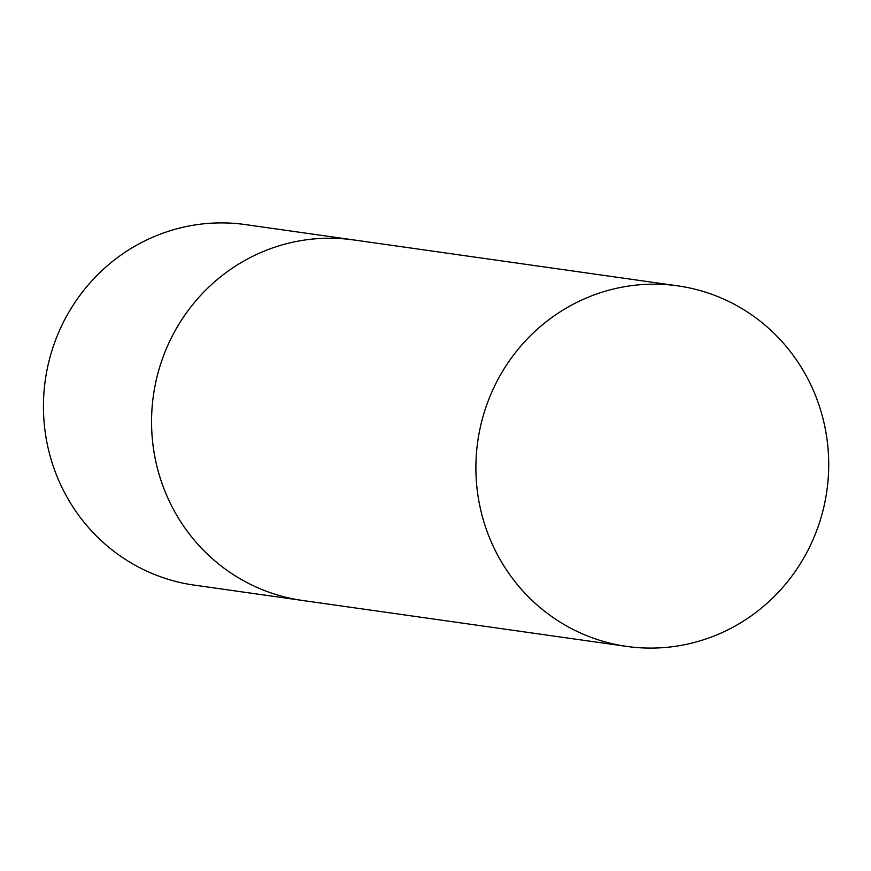 <?xml version="1.0" encoding="UTF-8"?>
<svg xmlns="http://www.w3.org/2000/svg" width="871" height="871" viewBox="0 0 871 871"><rect width="100%" height="100%" fill="white"/><g stroke="black" fill="none" stroke-linecap="round" stroke-linejoin="round"><path stroke-width="1.31" d="M175.234 512.66A182.072 176.29 -81.9 0 1 181.963 319.396A182.072 176.29 -81.9 0 1 353.506 239.917A182.072 176.29 98.1 0 0 239.667 263.478A182.072 176.29 98.1 0 0 154.711 456.045A182.072 176.29 98.1 0 0 302.411 600.446A182.072 176.29 -81.9 0 1 175.234 512.66M626.761 646.413L194.298 585.127A182.072 176.29 -81.9 0 1 67.121 497.341A182.072 176.29 -81.9 0 1 73.85 304.077A182.072 176.29 -81.9 0 1 245.393 224.587L677.856 285.873A182.072 176.29 98.1 0 0 564.005 309.445A182.072 176.29 98.1 0 0 479.05 502.012A182.072 176.29 98.1 0 0 626.761 646.413A182.072 176.29 98.1 0 0 740.6 622.841A182.072 176.29 98.1 0 0 825.556 430.285A182.072 176.29 98.1 0 0 677.856 285.873"/></g></svg>
